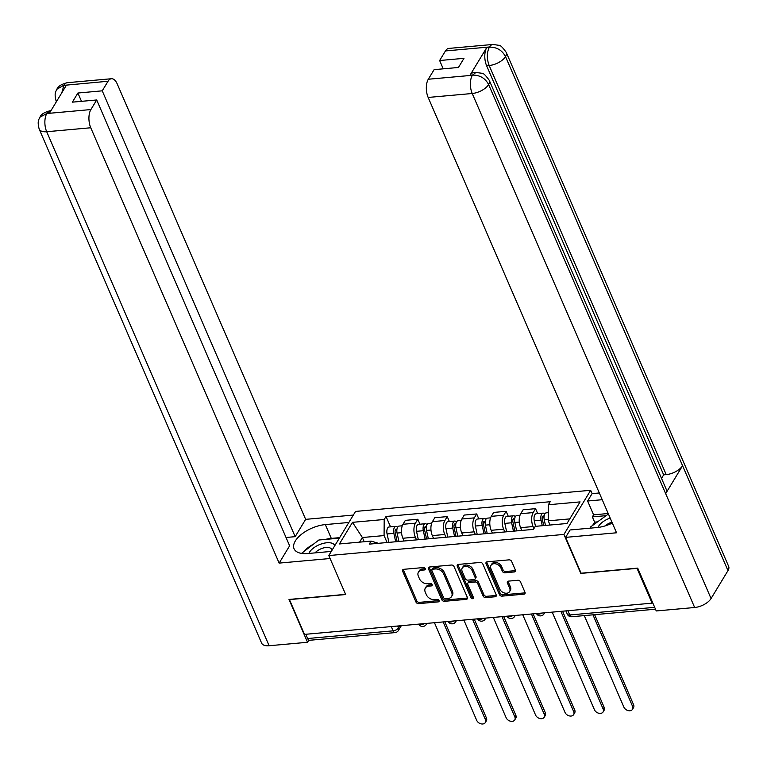 <?xml version="1.0" encoding="UTF-8"?>
<svg xmlns="http://www.w3.org/2000/svg" width="767" height="767" viewBox="0 0 767 767"><rect width="100%" height="100%" fill="white"/><g stroke="black" fill="none" stroke-linecap="round" stroke-linejoin="round"><path stroke-width="1.15" d="M425.234 568.635A1.496 1.083 -148.8 0 0 423.413 567.551L403.739 569.315A2.138 1.544 -148.8 0 0 402.656 569.929A2.138 1.544 -148.8 0 0 402.627 571.194L415.992 602.085A2.138 1.544 -148.8 0 0 418.59 603.639L438.273 601.874A1.496 1.083 -148.8 0 0 437.228 599.468L434.678 599.698A6.836 4.947 -148.8 0 1 426.375 594.741L425.263 592.162A6.836 4.947 -148.8 0 1 425.34 588.088A6.836 4.947 -148.8 0 1 428.82 586.141L431.361 585.911A1.496 1.083 -148.8 0 0 430.325 583.505L427.775 583.735A6.836 4.947 -148.8 0 1 419.472 578.778L418.36 576.199A6.836 4.947 -148.8 0 1 418.437 572.124A6.836 4.947 -148.8 0 1 421.908 570.178L424.458 569.948A1.496 1.083 -148.8 0 0 425.234 568.635M514.274 571.952A2.138 1.544 -148.8 0 0 515.357 571.348A2.138 1.544 -148.8 0 0 515.386 570.073L511.627 561.406A2.138 1.544 -148.8 0 0 509.039 559.852L487.179 561.818A2.138 1.544 -148.8 0 0 486.096 562.432A2.138 1.544 -148.8 0 0 486.067 563.707L499.442 594.588A2.138 1.544 -148.8 0 0 502.03 596.141L523.89 594.176A2.138 1.544 -148.8 0 0 524.973 593.572A2.138 1.544 -148.8 0 0 525.002 592.297L520.467 581.827A2.138 1.544 -148.8 0 0 517.878 580.274L508.521 581.118A2.138 1.544 -148.8 0 0 507.438 581.731A2.138 1.544 -148.8 0 0 507.409 582.997L509.652 588.193A5.714 4.132 -148.8 0 1 509.595 591.597A5.714 4.132 -148.8 0 1 504.619 593.044A5.714 4.132 -148.8 0 1 499.748 589.085L490.947 568.75A5.714 4.132 -148.8 0 1 491.014 565.337A5.714 4.132 -148.8 0 1 495.99 563.898A5.714 4.132 -148.8 0 1 500.861 567.858L502.327 571.242A2.138 1.544 -148.8 0 0 504.916 572.796L514.274 571.952L515.05 570.667A2.138 1.544 -148.8 0 0 515.52 570.562M563.927 534.426L580.801 573.419L637.032 568.366L652.094 603.159L304.499 634.386L289.447 599.593L345.677 594.54L328.803 555.557L563.927 534.426L590.667 490.295L355.543 511.426L328.803 555.557M454.026 566.583A2.138 1.544 -148.8 0 0 451.427 565.03L429.578 566.995A2.138 1.544 -148.8 0 0 428.494 567.599A2.138 1.544 -148.8 0 0 428.465 568.874L441.83 599.765A2.138 1.544 -148.8 0 0 444.429 601.318L466.288 599.353A2.138 1.544 -148.8 0 0 467.371 598.749A2.138 1.544 -148.8 0 0 467.391 597.474L454.026 566.583M458.378 564.407L480.238 562.441A2.138 1.544 -148.8 0 1 482.827 563.994L496.201 594.885A2.138 1.544 -148.8 0 1 496.172 596.16A2.138 1.544 -148.8 0 1 495.089 596.764L485.732 597.608A2.138 1.544 -148.8 0 1 483.133 596.055L477.716 583.534A2.138 1.544 -148.8 0 0 475.118 581.98L468.915 582.537A2.138 1.544 -148.8 0 0 467.832 583.15A2.138 1.544 -148.8 0 0 467.803 584.416L473.45 597.464A1.496 1.083 -148.8 0 1 470.861 597.694L457.266 566.286A2.138 1.544 -148.8 0 1 457.295 565.02A2.138 1.544 -148.8 0 1 458.378 564.407M592.105 493.622L590.667 490.295M652.094 603.159L652.554 602.392M391.266 626.591L393.107 630.838A4.353 2.148 -95.1 0 0 395.053 632.602L309.571 640.282A4.353 2.148 -95.1 0 1 307.625 638.518L393.107 630.838A4.353 2.109 -23.4 0 0 398.437 627.924L399.712 625.834M305.784 634.271L307.625 638.518M416.519 539.882L415.33 537.13A10.019 4.938 -95.1 0 1 415.436 523.171L402.982 524.283A10.019 4.938 84.9 0 0 402.876 538.252L404.065 541.003M402.982 524.283L405.36 520.362L417.814 519.24L419.952 524.197M415.436 523.171L417.814 519.24M449.395 521.55L447.247 516.603L434.793 517.715L432.415 521.646A10.019 4.938 84.9 0 0 432.31 535.606L433.508 538.357M445.963 537.245L444.764 534.484A10.019 4.938 -95.1 0 1 444.87 520.525L447.247 516.603M478.829 518.904L476.69 513.957L464.236 515.069L461.859 519A10.019 4.938 84.9 0 0 461.753 532.96L462.942 535.711M475.396 534.599L474.207 531.838A10.019 4.938 -95.1 0 1 474.313 517.878L476.69 513.957M508.262 516.258L506.124 511.311L493.67 512.433L491.292 516.354A10.019 4.938 84.9 0 0 491.187 530.313L492.376 533.075M504.83 531.953L503.641 529.192A10.019 4.938 -95.1 0 1 503.746 515.232L506.124 511.311M537.705 513.622L535.558 508.665L523.104 509.787L520.726 513.708A10.019 4.938 84.9 0 0 520.62 527.667L521.819 530.428M533.947 528.549L533.075 526.546A10.019 4.938 -95.1 0 1 533.18 512.586L535.558 508.665M387.086 542.528L384.075 535.577L362.379 537.523L359.579 542.144M364.191 541.732L362.379 537.523L352.494 522.337L384.2 519.489L384.075 535.577M378.428 543.304L371.103 541.109L339.397 543.956L352.494 522.337M569.776 518.895L548.242 520.831L548.367 504.744L550.198 501.723L386.031 516.469L384.2 519.489M548.367 504.744L580.073 501.896L566.976 523.506L535.27 526.354L533.439 529.383L369.272 544.129L371.103 541.109M548.242 520.831L550.064 525.031M390.518 526.843L386.031 516.469M424.458 569.948L425.234 568.663A1.496 1.083 -148.8 0 0 425.244 568.663L422.694 568.893A6.836 4.947 -148.8 0 0 419.213 570.84L418.437 572.124M425.34 588.088L426.126 586.803A6.836 4.947 -148.8 0 1 429.597 584.857L432.147 584.627A1.496 1.083 -148.8 0 0 432.157 584.627L431.361 585.911M403.269 569.421A2.138 1.544 -148.8 0 0 403.404 569.91L416.778 600.801A2.138 1.544 -148.8 0 0 419.367 602.354L439.05 600.58A1.496 1.083 -148.8 0 0 439.06 600.58L438.273 601.874M429.108 567.101A2.138 1.544 -148.8 0 0 429.242 567.59L442.617 598.481A2.138 1.544 -148.8 0 0 445.205 600.034L467.065 598.068A2.138 1.544 -148.8 0 0 467.525 597.963M432.655 569.21A1.496 1.083 -148.8 0 0 431.879 570.533L443.614 597.646A1.496 1.083 -148.8 0 0 445.426 598.73L448.11 598.49A6.836 4.947 -148.8 0 0 451.581 596.544A6.836 4.947 -148.8 0 0 451.658 592.469L443.642 573.937A6.836 4.947 -148.8 0 0 435.34 568.97L432.655 569.21L433.432 567.925A1.496 1.083 -148.8 0 0 432.674 568.357L431.888 569.641M451.581 596.544L452.367 595.259A6.836 4.947 -148.8 0 0 452.444 591.184L451.658 592.469M433.432 567.925L436.116 567.685A6.836 4.947 -148.8 0 1 444.419 572.642L452.444 591.184M467.832 583.15L468.608 581.856A2.138 1.544 -148.8 0 1 469.692 581.252L475.904 580.696A2.138 1.544 -148.8 0 1 478.493 582.239L483.919 594.77A2.138 1.544 -148.8 0 0 486.508 596.323L495.866 595.48A2.138 1.544 -148.8 0 0 496.335 595.374M457.909 564.512A2.138 1.544 -148.8 0 0 458.043 565.001L471.638 596.41A1.496 1.083 -148.8 0 0 473.46 597.493M472.088 570.533A5.714 4.132 -148.8 0 0 467.218 566.573A5.714 4.132 -148.8 0 0 462.252 568.011A5.714 4.132 -148.8 0 0 462.185 571.415L465.281 578.586A2.138 1.544 -148.8 0 0 467.88 580.13L474.083 579.574A2.138 1.544 -148.8 0 0 475.166 578.97A2.138 1.544 -148.8 0 0 475.195 577.695L472.088 570.533L472.875 569.239A5.714 4.132 -148.8 0 0 468.004 565.279A5.714 4.132 -148.8 0 0 463.028 566.727L462.252 568.011M475.166 578.97L475.943 577.685A2.138 1.544 -148.8 0 0 475.971 576.41L475.195 577.695M472.875 569.239L475.971 576.41M491.014 565.337L491.791 564.052A5.714 4.132 -148.8 0 1 496.767 562.604A5.714 4.132 -148.8 0 1 501.637 566.573L503.104 569.958A2.138 1.544 -148.8 0 0 505.702 571.511L515.05 570.667M509.595 591.597L510.371 590.312A5.714 4.132 -148.8 0 0 510.438 586.908L509.652 588.193M508.051 581.223A2.138 1.544 -148.8 0 0 508.185 581.712L510.438 586.908M486.719 561.923A2.138 1.544 -148.8 0 0 486.853 562.412L500.218 593.303A2.138 1.544 -148.8 0 0 502.816 594.856L524.666 592.891A2.138 1.544 -148.8 0 0 525.136 592.786M398.907 541.473L397.076 533.065A5.446 2.684 -95.1 0 1 399.061 526.076L402.272 525.788M434.448 622.708L476.7 720.357A5.005 3.624 -148.8 0 0 480.967 723.827A5.005 3.624 -148.8 0 0 485.319 722.562A5.005 3.624 -148.8 0 0 485.377 719.571L443.125 621.932M397.133 541.627L395.149 532.538A2.617 1.285 -95.1 0 1 396.098 529.182A2.617 1.285 -95.1 0 1 396.894 529.604M395.695 541.761L393.864 533.353A5.446 2.684 -95.1 0 1 395.849 526.363A5.446 2.684 -95.1 0 1 397.555 527.303M388.907 542.365L387.076 533.966A5.446 2.684 -95.1 0 1 389.061 526.977L395.849 526.363M444.793 621.778L486.393 717.902A5.005 3.624 31.2 0 1 486.336 720.884L485.319 722.562M428.341 538.827L426.51 530.419A5.446 2.684 -95.1 0 1 428.494 523.43L431.716 523.142M463.882 620.062L506.134 717.711A5.005 3.624 -148.8 0 0 510.4 721.181A5.005 3.624 -148.8 0 0 514.762 719.916A5.005 3.624 -148.8 0 0 514.82 716.934L472.558 619.285M426.567 538.98L424.592 529.892A2.617 1.285 -95.1 0 1 425.541 526.536A2.617 1.285 -95.1 0 1 426.327 526.958M425.139 539.115L423.307 530.706A5.446 2.684 -95.1 0 1 425.282 523.717A5.446 2.684 -95.1 0 1 426.989 524.657M418.341 539.719L416.51 531.32A5.446 2.684 -95.1 0 1 418.494 524.331L425.282 523.717M474.236 619.132L515.827 715.256A5.005 3.624 31.2 0 1 515.769 718.238L514.762 719.916M457.784 536.181L455.953 527.782A5.446 2.684 -95.1 0 1 457.928 520.783L461.149 520.496M493.315 617.416L535.577 715.065A5.005 3.624 -148.8 0 0 539.843 718.535A5.005 3.624 -148.8 0 0 544.196 717.27A5.005 3.624 -148.8 0 0 544.254 714.288L502.002 616.639M456.01 536.334L454.026 527.245A2.617 1.285 -95.1 0 1 454.975 523.89A2.617 1.285 -95.1 0 1 455.771 524.312M454.572 536.469L452.741 528.07A5.446 2.684 -95.1 0 1 454.726 521.071A5.446 2.684 -95.1 0 1 456.423 522.011M447.784 537.082L445.953 528.674A5.446 2.684 -95.1 0 1 447.928 521.685L454.726 521.071M503.67 616.486L545.27 712.61A5.005 3.624 31.2 0 1 545.212 715.601L544.196 717.27M325.323 539.431A24.496 11.86 -23.4 0 1 331.296 538.396L325.323 524.59A24.496 11.86 -23.4 0 0 301.882 533.985A24.496 11.86 -23.4 0 0 294.068 548.788A24.496 11.86 -23.4 0 0 307.778 553.534L331.306 551.415M325.323 524.59L348.851 522.471M353.328 515.069L305.649 519.355L295.161 536.66L102.241 90.832L108.042 81.254L63.623 85.377L66.336 85.3L49.577 112.96L46.682 113.353M286.033 537.485L295.161 536.66M81.494 101.34L77.898 93.028L72.357 102.155L96.7 99.969L289.629 545.797L279.15 563.103L90.755 127.763L46.701 131.723L269.131 645.737L307.529 642.286L288.996 599.449L345.601 594.367M330.088 558.52L279.15 563.103M305.649 519.355L117.265 84.025A13.068 6.433 84.9 0 0 111.416 78.733A13.068 6.433 84.9 0 0 108.042 81.254M269.131 645.737A13.394 6.481 156.6 0 1 261.633 643.139L39.203 129.134A13.394 6.481 156.6 0 0 46.701 131.723A13.068 6.433 -95.1 0 1 46.835 113.516L90.899 109.556A13.068 6.433 84.9 0 0 90.755 127.763M308.852 640.109L307.529 642.286M96.7 99.969L90.899 109.556M77.898 93.028L102.241 90.832M312.85 544.474A24.496 11.86 -23.4 0 0 304.882 550.37M331.296 538.396L339.656 537.648M61.859 92.692L63.786 85.53M56.432 101.656A13.394 6.481 156.6 0 1 56.154 101.148C53.795 92.308 56.25 91.235 56.911 89.221L63.603 85.367M39.203 129.134C36.835 120.457 39.29 119.134 40.009 117.102L46.835 113.516M565.595 537.37L616.543 532.787L428.159 97.447A13.068 6.433 -95.1 0 1 428.293 79.241L472.357 75.281L475.923 72.443L481.916 73.277C483.162 72.903 485.616 75.252 489.269 80.324L666.302 489.442A13.394 6.481 156.6 0 1 665.66 493.651L711.057 598.548A13.394 6.481 156.6 0 1 694.653 607.502L656.255 610.954L637.713 568.117L581.108 573.208L565.595 537.37L570.082 529.968L596.87 527.562A24.496 11.86 -23.4 0 0 612.334 523.065M597.359 521.886L594.617 522.135L592.345 516.891L593.591 514.83L587.618 501.014L592.095 493.622L599.315 492.97M587.618 501.014L602.229 499.71M594.617 522.135L592.651 525.376M428.293 79.241L434.103 69.653L458.445 67.467L463.977 58.33L439.635 60.526L445.445 50.938A13.068 6.433 -95.1 0 1 448.81 48.417L492.874 44.457A13.068 6.433 84.9 0 0 489.509 46.979L445.445 50.938M492.874 44.457L498.914 45.311C500.17 44.956 502.606 47.305 506.22 52.348L728.65 566.353A13.394 6.481 156.6 0 1 727.969 570.629L682.572 465.732A13.394 6.481 156.6 0 1 666.216 474.62L489.173 65.511L486.623 65.741A13.068 6.433 -95.1 0 1 486.767 47.525L470.008 75.195A13.068 6.433 -95.1 0 1 473.373 72.673L475.923 72.443M711.057 598.548L727.969 570.629M489.269 80.324A13.394 6.481 156.6 0 1 488.617 84.533L665.66 493.651L682.572 465.732L505.53 56.614C502.136 50.277 496.853 47.123 489.672 47.142L489.509 46.979M439.635 60.526L443.24 68.838M661.518 478.387L663.666 474.85L486.623 65.741M663.666 474.85L666.216 474.62M593.591 514.83L608.202 513.516M605.738 515.683L592.345 516.891M694.653 607.502L472.223 93.497A13.394 6.481 156.6 0 0 488.617 84.533C485.204 78.196 479.902 75.061 472.74 75.128M334.815 545.634A14.151 6.855 -23.4 0 0 323.137 543.419A14.151 6.855 -23.4 0 0 309.504 552.221A14.151 6.855 -23.4 0 0 308.9 553.429M301.517 553.391L318.871 540.006L339.244 538.175M331.718 550.744A9.693 4.688 -23.4 0 0 331.555 549.345A9.693 4.688 -23.4 0 0 324.336 547.743A9.693 4.688 -23.4 0 0 315.055 552.882M610.177 518.07A14.151 6.855 -23.4 0 0 598.596 526.248A14.151 6.855 -23.4 0 0 598.001 527.437M590.782 528.108L590.494 526.977L608.413 513.995M611.941 522.154A9.693 4.688 -23.4 0 0 605.134 525.894M487.218 533.535L485.386 525.136A5.446 2.684 -95.1 0 1 487.371 518.137L490.592 517.85M522.758 614.779L565.011 712.418A5.005 3.624 -148.8 0 0 569.277 715.889A5.005 3.624 -148.8 0 0 573.639 714.623A5.005 3.624 -148.8 0 0 573.697 711.642L531.435 613.993M485.444 533.698L483.469 524.599A2.617 1.285 -95.1 0 1 484.418 521.244A2.617 1.285 -95.1 0 1 485.204 521.665M484.015 533.822L482.184 525.424A5.446 2.684 -95.1 0 1 484.159 518.425A5.446 2.684 -95.1 0 1 485.866 519.374M477.218 534.436L475.387 526.028A5.446 2.684 -95.1 0 1 477.371 519.038L484.159 518.425M533.113 613.849L574.704 709.964A5.005 3.624 31.2 0 1 574.646 712.955L573.639 714.623M516.661 530.889L514.83 522.49A5.446 2.684 -95.1 0 1 516.805 515.491L520.026 515.203M552.192 612.133L594.454 709.772A5.005 3.624 -148.8 0 0 598.72 713.243A5.005 3.624 -148.8 0 0 603.073 711.977A5.005 3.624 -148.8 0 0 603.13 708.996L560.878 611.347M514.887 531.052L512.902 521.963A2.617 1.285 -95.1 0 1 513.852 518.597A2.617 1.285 -95.1 0 1 514.647 519.019M513.449 531.176L511.618 522.778A5.446 2.684 -95.1 0 1 513.602 515.779A5.446 2.684 -95.1 0 1 515.299 516.728M506.651 531.79L504.82 523.391A5.446 2.684 -95.1 0 1 506.805 516.392L513.602 515.779M562.547 611.203L604.147 707.327A5.005 3.624 31.2 0 1 604.089 710.309L603.073 711.977M545.481 525.443L544.263 519.844A5.446 2.684 -95.1 0 1 546.248 512.855L548.309 512.663M584.281 615.604L623.887 707.136A5.005 3.624 -148.8 0 0 628.154 710.597A5.005 3.624 -148.8 0 0 632.507 709.331A5.005 3.624 -148.8 0 0 632.564 706.349L592.958 614.818M543.707 525.596L542.336 519.317A2.617 1.285 -95.1 0 1 543.295 515.961A2.617 1.285 -95.1 0 1 544.081 516.383M542.279 525.731L541.051 520.131A5.446 2.684 -95.1 0 1 543.036 513.142A5.446 2.684 -95.1 0 1 544.743 514.082M535.481 526.335L534.263 520.745A5.446 2.684 -95.1 0 1 536.248 513.746L543.036 513.142M594.626 614.674L633.58 704.681A5.005 3.624 31.2 0 1 633.523 707.663L632.507 709.331M397.613 626.016L398.437 627.924A4.353 3.145 -148.8 0 1 398.389 630.522L401.323 625.69M503.746 515.232L491.292 516.354M474.313 517.878L461.859 519M444.87 520.525L432.415 521.646M533.18 512.586L520.726 513.708M533.075 526.546L520.62 527.667M503.641 529.192L491.187 530.313M474.207 531.838L461.753 532.96M444.764 534.484L432.31 535.606M415.33 537.13L402.876 538.252M418.763 624.117A4.353 2.109 -23.4 0 0 424.304 623.619M426.644 623.408A4.353 3.145 31.2 0 1 426.318 624.376L426.912 623.389M448.196 621.471A4.353 2.109 -23.4 0 0 453.738 620.973M477.64 618.825A4.353 2.109 -23.4 0 0 483.181 618.336M507.073 616.189A4.353 2.109 -23.4 0 0 512.615 615.69M536.507 613.542A4.353 2.109 -23.4 0 0 542.048 613.044M456.077 620.762A4.353 3.145 31.2 0 1 455.751 621.73L456.355 620.743M485.511 618.125A4.353 3.145 31.2 0 1 485.185 619.094L485.789 618.097M514.954 615.479A4.353 3.145 31.2 0 1 514.628 616.447L515.232 615.45M544.388 612.833A4.353 3.145 31.2 0 1 544.062 613.801L544.666 612.804M567.896 610.724L569.728 614.971L654.682 607.339M565.902 610.896L567.292 614.127A4.353 2.109 -23.4 0 0 569.728 614.971A4.353 2.148 -95.1 0 0 571.683 616.735L655.497 609.199M422.694 568.893L421.908 570.178M429.597 584.857L428.82 586.141M419.367 602.354L418.59 603.639M416.778 600.801L415.992 602.085M403.404 569.91L402.627 571.194M467.065 598.068L466.288 599.353M445.205 600.034L444.429 601.318M442.617 598.481L441.83 599.765M429.242 567.59L428.465 568.874M444.419 572.642L443.642 573.937M436.116 567.685L435.34 568.97M495.866 595.48L495.089 596.764M486.508 596.323L485.732 597.608M483.919 594.77L483.133 596.055M478.493 582.239L477.716 583.534M475.904 580.696L475.118 581.98M469.692 581.252L468.915 582.537M471.638 596.41L470.861 597.694M458.043 565.001L457.266 566.286M505.702 571.511L504.916 572.796M503.104 569.958L502.327 571.242M501.637 566.573L500.861 567.858M508.185 581.712L507.409 582.997M524.666 592.891L523.89 594.176M502.816 594.856L502.03 596.141M500.218 593.303L499.442 594.588M486.853 562.412L486.067 563.707M397.076 533.065L401.534 532.662M395.139 530.428L396.836 530.275M387.076 533.966L393.864 533.353M486.393 717.902L485.377 719.571M426.51 530.419L430.968 530.026M424.582 527.782L426.279 527.638M416.51 531.32L423.307 530.706M515.827 715.256L514.82 716.934M455.953 527.782L460.411 527.38M454.016 525.146L455.713 524.992M445.953 528.674L452.741 528.07M545.27 712.61L544.254 714.288M56.95 89.145C58.004 86.316 61.475 84.159 67.352 82.692A13.068 6.433 84.9 0 0 63.987 85.214M40.057 117.035C41.025 114.321 44.476 112.193 50.401 110.669L47.027 113.19M486.767 47.525L489.662 47.142M472.549 74.965L470.008 75.195M472.357 75.281A13.068 6.433 -95.1 0 0 472.223 93.497L428.159 97.447M506.22 52.348A13.394 6.481 156.6 0 1 505.53 56.614A13.394 6.481 156.6 0 1 489.173 65.511C486.671 58.819 486.709 52.75 489.308 47.295M485.386 525.136L489.845 524.733M483.45 522.5L485.156 522.346M475.387 526.028L482.184 525.424M574.704 709.964L573.697 711.642M514.83 522.49L519.288 522.087M512.893 519.853L514.59 519.7M504.82 523.391L511.618 522.778M604.147 707.327L603.13 708.996M544.263 519.844L548.252 519.489M542.327 517.207L544.024 517.054M534.263 520.745L541.051 520.131M633.58 704.681L632.564 706.349M418.724 624.127A4.353 4.353 0 0 0 426.318 624.376M448.158 621.481A4.353 4.353 0 0 0 455.751 621.73M477.601 618.835A4.353 4.353 0 0 0 485.185 619.094M507.035 616.189A4.353 4.353 0 0 0 514.628 616.447M536.469 613.542A4.353 4.353 0 0 0 544.062 613.801M567.292 614.127A4.353 4.353 0 0 0 571.683 616.735M395.053 632.602A4.353 4.353 0 0 0 398.389 630.522M56.394 101.704L56.154 101.148M111.416 78.733L67.352 82.692M50.401 110.669L50.996 110.621"/></g></svg>
